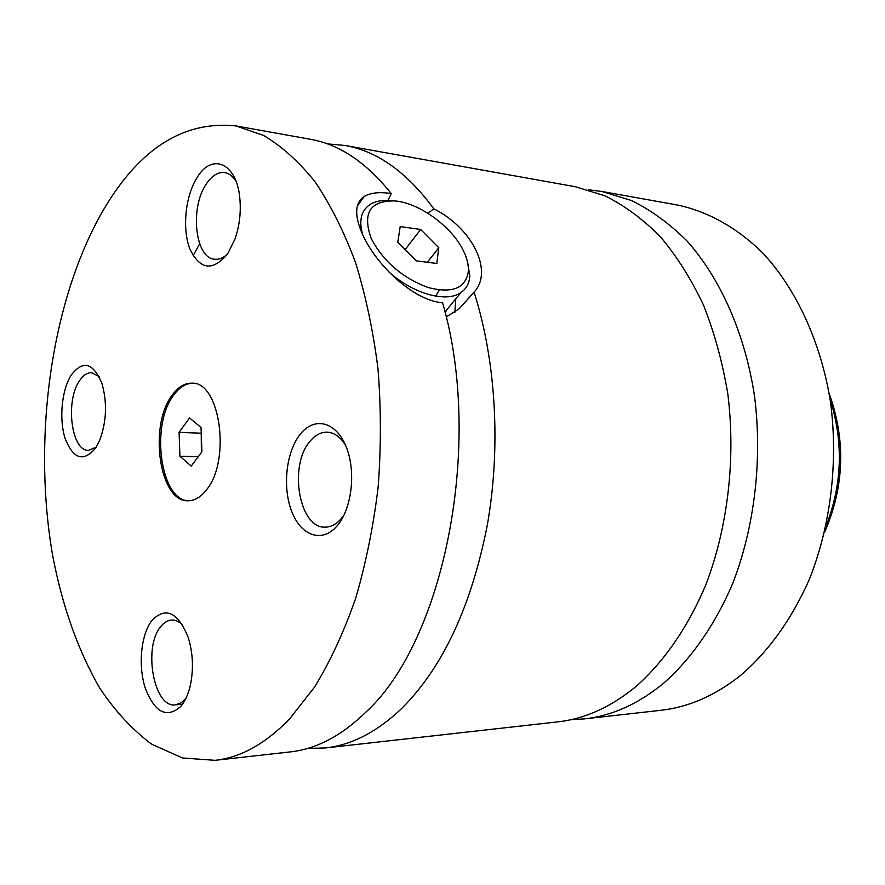 <?xml version="1.0" encoding="UTF-8"?>
<svg xmlns="http://www.w3.org/2000/svg" width="885" height="885" viewBox="0 0 885 885"><rect width="100%" height="100%" fill="white"/><g stroke="black" fill="none" stroke-linecap="round" stroke-linejoin="round"><path stroke-width="1.33" d="M571.024 719.671L584.454 718.885C612.055 715.843 638.55 703.863 663.96 682.932C691.55 658.473 715.334 624.401 732.88 583.071C754.673 526.464 762.549 459.437 754.529 396.093C744.949 333.313 720.324 278.233 686.826 240.786C669.436 223.551 650.984 210.121 631.492 200.508L601.734 191.448L588.381 189.777M307.648 748.4L325.282 747.969L557.771 721.872C585.295 718.841 611.756 706.728 637.156 685.521C664.735 660.73 688.53 626.149 706.097 584.166C727.924 526.663 735.833 458.541 727.857 394.179C722.58 362.496 714.472 332.804 703.52 305.104C691.141 278.974 676.715 256.13 660.232 236.549C642.864 219.104 624.456 205.519 604.986 195.817L575.305 186.724L345.017 145.472L327.45 143.879M387.995 200.441L391.258 193.583C366.357 162.453 339.42 144.343 310.447 139.277L235.886 125.924C184.157 120.526 140.295 148.038 104.308 208.44C51.341 298.411 32.137 436.88 52.602 555.238C62.271 606.103 78.013 650.442 99.828 688.253C115.315 711.363 132.65 730.036 151.833 744.274L182.487 757.98L215.11 760.326C240.543 757.593 265.301 743.865 289.384 719.151L314.629 687.014C330.271 661.338 343.933 631.846 355.604 598.537C365.892 563.435 373.404 526.321 378.138 487.17C381.147 447.489 381.103 408.129 378.017 369.089C373.204 330.924 365.682 295.313 355.438 262.27C343.834 231.239 330.315 204.335 314.883 181.547C298.632 161.402 281.474 146.003 263.376 135.35L235.886 125.924M215.11 760.326L290.391 751.885C316.476 749.053 341.798 735.667 366.346 711.706C444.027 640.331 483.741 444.193 442.622 302.847C412.255 300.181 375.384 263.818 362.341 233.939C354.188 215.166 354.863 202.654 364.343 196.393C370.782 192.698 379.742 191.757 391.258 193.583M325.282 747.969C351.633 745.104 377.176 731.873 401.912 708.265C442.821 667.334 471.251 606.446 487.215 525.579C501.12 447.367 496.009 360.914 474.083 292.194L459.072 308.854L446.206 317.007M427.997 213.329L433.794 208.805C406.978 172.254 377.375 151.147 345.017 145.472M172.044 395.352C148.37 426.05 159.554 502.569 188.228 500.777C194.722 500.733 200.762 497.149 206.349 490.013C231.217 460.808 220.155 381.645 192.078 383.161C184.711 382.917 178.029 386.988 172.044 395.352M192.808 383.227C185.706 383.293 179.268 387.365 173.493 395.429C150.096 425.751 160.661 501.253 188.959 500.766M467.18 260.533L469.813 275.888C469.404 283.167 466.461 288.709 460.985 292.526C446.637 303.068 413.129 293.909 388.758 271.817M362.728 234.779C358.768 221.15 360.947 211.238 369.277 205.043C374.786 201.271 381.988 199.811 390.893 200.641L392.652 200.773M463.596 251.119C452.323 227.002 419.578 202.93 394.942 200.939C370.074 200.475 362.164 213.019 371.246 238.585C383.316 261.418 402.188 277.713 427.842 287.448C452.401 293.809 465.919 288.322 468.419 270.987C468.685 264.936 467.081 258.309 463.596 251.119M446.704 309.883L445.188 312.759M455.797 298.831L454.857 312.416M433.794 208.805C472.026 227.843 493.819 271.009 474.083 292.194M152.154 620.208C141.014 634.058 137.872 665.354 145.251 688.099C154.809 712.569 166.612 718.731 180.673 706.595C185.02 701.484 188.262 694.349 190.375 685.2C193.715 668.971 192.996 653.053 188.217 637.454C177.907 612.243 165.893 606.502 152.154 620.208M182.664 625.098C179.168 621.58 175.518 619.898 171.701 620.042C167.774 620.285 164.201 622.387 160.982 626.348C142.739 646.548 153.747 708.365 175.44 704.858L181.215 702.79L185.95 698.331M71.231 375.063C61.662 389.942 58.897 419.258 65.169 438.595C73.311 459.038 83.389 462.28 95.414 448.319L99.574 440.564C106.587 421.813 107.384 402.775 101.93 383.448C93.19 362.651 82.958 359.852 71.231 375.063M99.076 376.534L91.675 372.718C87.206 372.563 83.124 375.295 79.429 380.915C65.092 401.237 71.408 451.295 88.467 450.343L96.155 447.19M300.17 434.325C286.087 451.87 282.26 487.347 291.729 511.486C300.977 535.867 322.029 543.412 336.953 526.044C352.02 509.041 356.367 470.82 345.913 446.162C335.669 421.238 314.098 416.437 300.17 434.325M345.504 445.21C340.349 436.924 334.242 432.566 327.184 432.157C320.846 432.035 315.093 435.121 309.938 441.416C288.289 465.798 299.274 528.998 325.415 527.128C331.078 527.029 336.322 524.252 341.145 518.787L344.232 514.672M197.167 177.442C185.297 195.939 181.989 228.883 189.888 249.017C200.121 270.025 212.732 271.584 227.744 253.696L235.045 238.873C239.558 225.697 241.14 212.079 239.802 198.019C236.715 163.017 211.98 152.386 197.167 177.442M235.93 181.082C232.744 176.148 229.005 173.316 224.69 172.597C217.975 171.823 211.803 175.684 206.183 184.157C189.644 207.953 195.165 258.398 214.701 259.25C219.015 259.714 223.263 258 227.445 254.117M361.168 200.707L360.472 199.711M584.454 718.885L660.785 710.312C688.497 707.248 715.047 695.654 740.435 675.532C768.39 651.67 791.278 619.81 809.111 579.952C830.738 525.889 838.482 461.992 830.429 401.547C820.793 341.61 796.179 288.897 762.649 252.867C736.785 227.423 707.513 211.36 677.335 204.999L601.734 191.448M405.12 249.603L420.674 229.492L400.219 226.56L397.785 242.191L416.26 260.854L436.803 263.476L438.783 247.745L420.674 229.492M427.3 262.259L438.783 247.745M201.039 427.466L189.534 417.93L179.091 432.378L179.909 456.24L191.226 466.096L201.913 451.77L201.039 427.466M198.218 456.715L179.909 456.24M201.216 432.477L201.393 452.467M200.696 433.174L179.091 432.378M825.904 526.509C842.299 484.571 843.693 442.135 830.075 399.212M435.697 296.154L439.292 290.048M193.129 255.677L199.656 243.806M468.419 270.987L469.813 275.888M444.989 311.962L460.985 292.526M364.299 196.426L357.352 205.939M182.509 704.25L175.44 704.858M829.101 393.239C845.938 440.232 844.423 486.617 824.543 532.405"/></g></svg>
